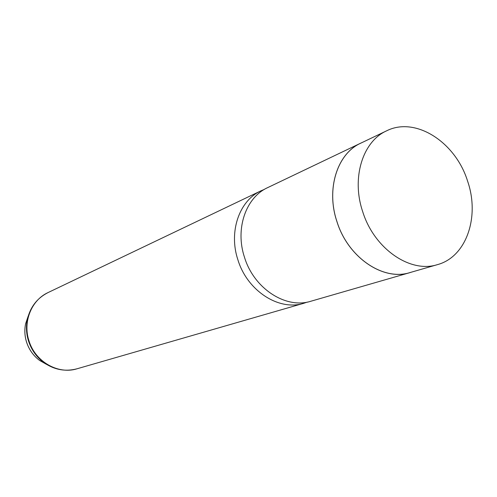 <?xml version="1.0" encoding="UTF-8"?>
<svg xmlns="http://www.w3.org/2000/svg" width="497" height="497" viewBox="0 0 497 497"><rect width="100%" height="100%" fill="white"/><g stroke="black" fill="none" stroke-linecap="round" stroke-linejoin="round"><path stroke-width="0.75" d="M467.615 181.194C455.637 142.204 415.542 116.136 386.554 130.854C362.667 141.477 351.242 177.932 362.68 211.598C374.129 248.761 410.261 273.512 437.447 264.634C466.416 256.899 479.99 216.804 467.615 181.194M386.554 130.854L360.754 143.179C337.27 153.641 325.914 189.022 336.941 221.556C347.968 257.465 383.237 281.277 409.975 272.573L437.447 264.634M362.294 142.446L360.741 143.155C337.246 153.623 325.883 189.015 336.916 221.563C347.95 257.496 383.237 281.314 409.982 272.604L411.609 272.101M360.741 143.155L267.678 187.624C245.86 197.402 234.913 228.844 244.499 257.316C254.029 288.751 286.005 309.258 310.892 301.232L409.982 272.604M264.416 189.369L261.018 190.805C239.33 200.527 228.434 231.683 237.914 259.863C247.338 290.981 279.065 311.252 303.804 303.276L307.295 302.095M28.199 316.111L25.62 323.702C24.359 329.822 24.67 335.935 26.552 342.048C29.025 349.627 33.367 355.753 39.592 360.431L46.563 364.388M30.82 309.544L27.378 319.31C30.311 306.984 37.2 298.076 48.041 292.578C31.504 300.076 22.669 321.752 28.944 340.7C35.107 361.642 58.099 374.775 77.029 368.786L303.804 303.276M77.029 368.786C65.275 371.88 54.204 369.805 43.829 362.549L39.592 360.431C33.349 355.746 29 349.621 26.54 342.06C24.657 335.953 24.353 329.834 25.62 323.702L27.378 319.31C25.894 326.504 26.26 333.698 28.478 340.899C31.392 349.826 36.505 357.045 43.829 362.549L52.887 367.55M48.041 292.578L261.018 190.805"/></g></svg>
